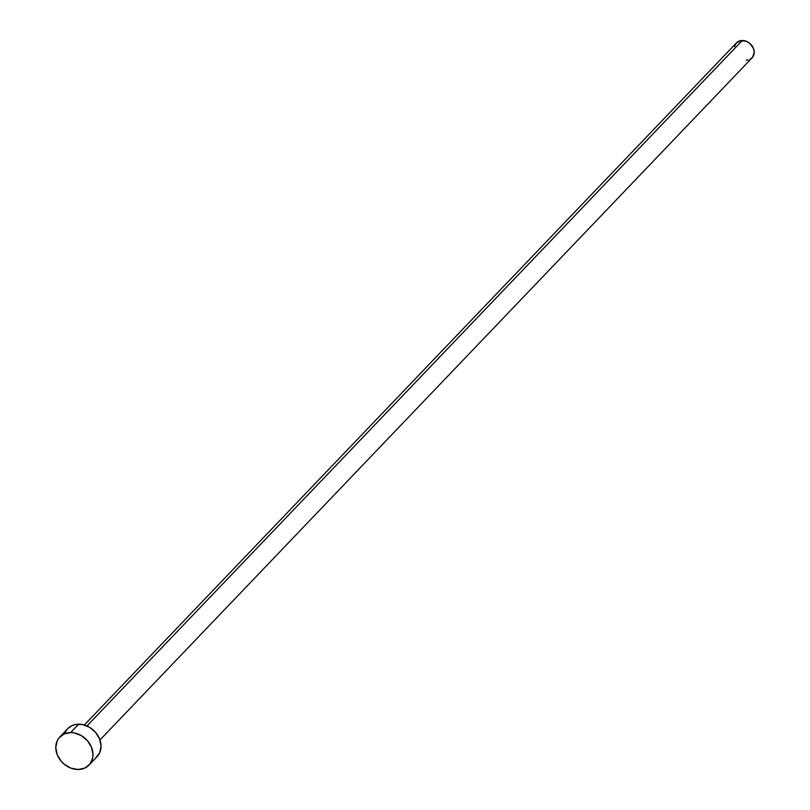 <?xml version="1.0" encoding="UTF-8"?>
<svg xmlns="http://www.w3.org/2000/svg" width="810" height="810" viewBox="0 0 810 810"><rect width="100%" height="100%" fill="white"/><g stroke="black" fill="none" stroke-linecap="round" stroke-linejoin="round"><path stroke-width="1.21" d="M99.964 739.955L752.115 57.814A10.813 8.859 -136.3 0 0 752.733 46.909A10.813 8.859 -136.3 0 0 742.294 40.5L86.964 725.962L742.294 40.5A10.813 8.859 -136.3 0 0 736.472 42.869L84.331 725.001M89.049 765.055L97.089 756.651A20.28 16.615 -136.3 0 0 98.263 736.189A20.28 16.615 -136.3 0 0 78.681 724.18L70.642 732.584L78.681 724.18A20.28 16.615 -136.3 0 0 67.777 728.625L59.737 737.029A20.28 16.615 43.7 0 1 70.642 732.584A20.28 16.615 43.7 0 1 90.224 744.603A20.28 16.615 43.7 0 1 89.049 765.055A20.28 16.615 43.7 0 1 78.145 769.5A20.28 16.615 43.7 0 1 58.563 757.492A20.28 16.615 43.7 0 1 59.737 737.029M67.716 728.676L71.989 725.618L75.188 724.555L82.306 724.515L89.444 727.238L95.509 732.301L99.59 738.943L101.058 746.142L99.681 752.814L95.691 757.927M65.185 732.463L66.886 729.648M78.145 769.5L70.885 768.133L64.152 764.164L61.317 761.38L57.237 754.738L55.779 747.539L57.145 740.866L58.846 738.062L63.949 734.032L70.642 732.584L74.267 732.928L81.405 735.642L87.47 740.715L91.55 747.357L93.018 754.555L92.684 758.018L89.951 764.033L84.847 768.062L78.145 769.5M734.538 46.626L735.996 43.416L740.431 40.703L746.162 41.229L749.756 43.345L753.442 48.377L754.221 52.215L752.591 57.267L749.868 59.413M748.156 59.991L746.293 60.183"/></g></svg>
